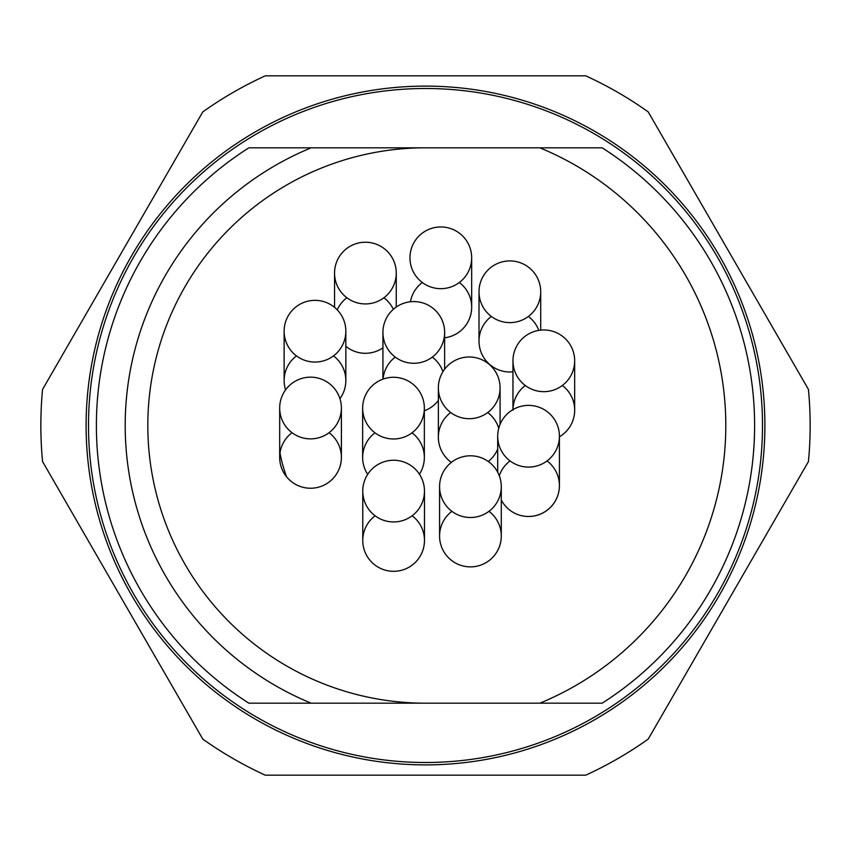 <?xml version="1.0" encoding="UTF-8"?>
<svg xmlns="http://www.w3.org/2000/svg" width="851" height="851" viewBox="0 0 851 851"><rect width="100%" height="100%" fill="white"/><g stroke="black" fill="none" stroke-linecap="round" stroke-linejoin="round"><path stroke-width="1.28" d="M42.55 389.439A384.641 384.641 0 0 0 42.55 461.561L202.793 739.115A384.641 384.641 0 0 0 265.257 775.176L585.743 775.176A384.641 384.641 0 0 0 648.207 739.115L808.45 461.561A384.641 384.641 0 0 0 808.45 389.439L648.207 111.885A384.641 384.641 0 0 0 585.743 75.824L265.257 75.824A384.641 384.641 0 0 0 202.793 111.885L42.55 389.439M764.889 425.5A339.389 339.389 0 0 0 425.5 86.111A339.389 339.389 0 0 0 86.111 425.5A339.389 339.389 0 0 0 425.5 764.889A339.389 339.389 0 0 0 764.889 425.5M425.5 88.504A336.996 336.996 0 0 1 762.496 425.5A336.996 336.996 0 0 1 425.5 762.496A336.996 336.996 0 0 1 88.504 425.5A336.996 336.996 0 0 1 425.5 88.504M425.5 147.819A277.681 277.681 0 0 0 147.819 425.5A277.681 277.681 0 0 0 425.5 703.181M284.128 331.199A30.849 30.849 0 0 0 314.987 362.058A30.849 30.849 0 0 0 345.836 331.199A30.849 30.849 0 0 0 314.987 300.35A30.849 30.849 0 0 0 284.128 331.199L284.128 380.567M362.643 408.129A30.849 30.849 0 0 0 393.502 438.988A30.849 30.849 0 0 0 424.351 408.129A30.849 30.849 0 0 0 393.502 377.28A30.849 30.849 0 0 0 362.643 408.129L362.643 457.498M382.929 332.422A30.849 30.849 0 0 0 413.788 363.281A30.849 30.849 0 0 0 444.637 332.422A30.849 30.849 0 0 0 413.788 301.573A30.849 30.849 0 0 0 382.929 332.422L382.929 379.142L382.939 331.954M438.361 387.843A30.849 30.849 0 0 0 469.209 418.703A30.849 30.849 0 0 0 500.069 387.843A30.849 30.849 0 0 0 469.209 356.995A30.849 30.849 0 0 0 438.361 387.843L438.361 437.212M479.007 291.776A30.849 30.849 0 0 0 509.855 322.625A30.849 30.849 0 0 0 540.715 291.776A30.849 30.849 0 0 0 509.855 260.917A30.849 30.849 0 0 0 479.007 291.776L479.007 341.145M512.962 360.824A30.849 30.849 0 0 0 543.81 391.673A30.849 30.849 0 0 0 574.67 360.824A30.849 30.849 0 0 0 543.81 329.965A30.849 30.849 0 0 0 512.962 360.824L512.962 410.182M497.707 436.233A30.849 30.849 0 0 0 528.556 467.093A30.849 30.849 0 0 0 559.415 436.233A30.849 30.849 0 0 0 528.556 405.384A30.849 30.849 0 0 0 497.707 436.233L497.707 472.22M439.573 486.655A30.849 30.849 0 0 0 470.433 517.504A30.849 30.849 0 0 0 501.282 486.655A30.849 30.849 0 0 0 470.433 455.796A30.849 30.849 0 0 0 439.573 486.655L439.573 536.013M409.959 257.821A30.849 30.849 0 0 0 440.818 288.67A30.849 30.849 0 0 0 471.667 257.821A30.849 30.849 0 0 0 440.818 226.962A30.849 30.849 0 0 0 409.959 257.821L409.959 257.353M362.76 491.101A30.849 30.849 0 0 0 393.619 521.95A30.849 30.849 0 0 0 424.468 491.101A30.849 30.849 0 0 0 393.619 460.242A30.849 30.849 0 0 0 362.76 491.101L362.76 540.459M334.549 273.075A30.849 30.849 0 0 0 365.398 303.935A30.849 30.849 0 0 0 396.258 273.075A30.849 30.849 0 0 0 365.398 242.227A30.849 30.849 0 0 0 334.549 273.075L334.549 307.339M279.681 408.012A30.849 30.849 0 0 0 310.541 438.871A30.849 30.849 0 0 0 341.389 408.012A30.849 30.849 0 0 0 310.541 377.163A30.849 30.849 0 0 0 279.681 408.012L279.681 457.381M296.467 355.888A30.849 30.849 0 0 0 284.138 380.099L284.138 330.731M345.836 380.514A30.849 30.849 0 0 1 339.953 398.694A30.849 30.849 0 0 0 333.496 355.888M285.574 389.886A30.849 30.849 0 0 1 284.128 380.62M374.993 432.819A30.849 30.849 0 0 0 362.654 457.03L362.654 407.661M424.351 457.444A30.849 30.849 0 0 1 419.437 474.209A30.849 30.849 0 0 0 412.012 432.819M367.685 474.39A30.849 30.849 0 0 1 362.643 457.551M438.361 400.449A30.849 30.849 0 0 1 424.351 410.778A30.849 30.849 0 0 0 438.361 400.449M450.7 412.533A30.849 30.849 0 0 0 438.361 436.744L438.361 387.375M497.707 449.051A30.849 30.849 0 0 1 488.272 461.476A30.849 30.849 0 0 0 497.707 449.051M451.37 462.391A30.849 30.849 0 0 1 438.361 437.265M491.346 316.455A30.849 30.849 0 0 0 479.007 340.666L479.007 291.308M509.855 371.993A30.849 30.849 0 0 0 512.962 371.834A30.849 30.849 0 0 1 479.007 341.187M512.962 409.714L512.962 360.345M574.67 410.139A30.849 30.849 0 0 1 559.415 436.808A30.849 30.849 0 0 0 562.33 385.503M497.707 472.231L497.707 435.765M559.415 485.549A30.849 30.849 0 0 1 501.282 500.037M451.924 511.334A30.849 30.849 0 0 0 439.584 535.545L439.584 486.176M501.282 535.97A30.849 30.849 0 0 1 470.486 566.872A30.849 30.849 0 0 1 439.573 536.066M471.667 307.137A30.849 30.849 0 0 1 444.637 337.804A30.849 30.849 0 0 0 459.327 282.5M375.11 515.78A30.849 30.849 0 0 0 362.771 539.991L362.771 490.623M424.468 491.101L424.468 540.459A30.849 30.849 0 0 1 393.673 571.319A30.849 30.849 0 0 1 362.76 540.513M334.549 307.349L334.549 272.607M365.398 353.293A30.849 30.849 0 0 0 382.929 347.825A30.849 30.849 0 0 1 345.836 346.304M292.021 432.702A30.849 30.849 0 0 0 279.692 456.913L279.692 407.544M341.389 457.327A30.849 30.849 0 0 1 310.583 488.24A30.849 30.849 0 0 1 279.681 457.434M383.056 379.099A30.849 30.849 0 0 1 395.279 357.112M432.297 357.112A30.849 30.849 0 0 1 442.935 371.674M487.719 412.533A30.849 30.849 0 0 1 498.75 428.287M528.375 316.455A30.849 30.849 0 0 1 538.779 330.379M512.962 409.608A30.849 30.849 0 0 1 525.301 385.503M499.303 475.783A30.849 30.849 0 0 1 510.047 460.923M547.065 460.923A30.849 30.849 0 0 1 528.556 516.451M488.942 511.334A30.849 30.849 0 0 1 470.433 566.872M410.437 301.754A30.849 30.849 0 0 1 422.298 282.5M412.129 515.78A30.849 30.849 0 0 1 393.619 571.319M337.241 309.828A30.849 30.849 0 0 1 346.889 297.765M383.907 297.765A30.849 30.849 0 0 1 393.332 309.328M329.05 432.702A30.849 30.849 0 0 1 310.541 488.24M248.854 147.819A329.103 329.103 0 0 0 248.854 703.181L311.147 703.181A300.307 300.307 0 0 1 311.147 147.819L248.854 147.819M539.853 703.181A300.307 300.307 0 0 0 539.853 147.819L602.146 147.819A329.103 329.103 0 0 1 602.146 703.181L311.147 703.181M539.853 147.819L311.147 147.819M286.574 476.826A148.095 148.095 0 0 1 279.99 453.062M345.836 380.567L345.836 331.199M424.351 457.498L424.351 408.129M444.637 369.185L444.637 332.422M500.069 424.394L500.069 387.843M540.715 330.124L540.715 291.776M574.67 410.182L574.67 360.824M559.415 485.602L559.415 436.233M501.282 536.013L501.282 486.655M471.667 307.19L471.667 257.821M396.258 307.041L396.258 273.075M341.389 457.381L341.389 408.012"/></g></svg>
